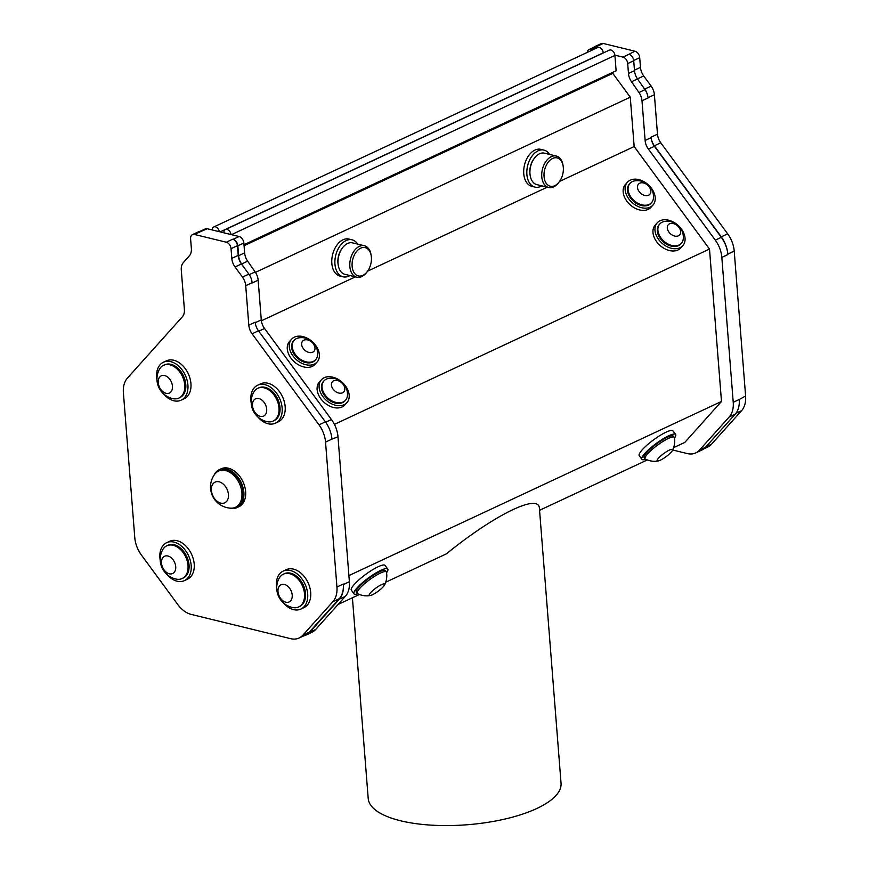 <?xml version="1.0" encoding="UTF-8"?>
<svg xmlns="http://www.w3.org/2000/svg" width="869" height="869" viewBox="0 0 869 869"><rect width="100%" height="100%" fill="white"/><g stroke="black" fill="none" stroke-linecap="round" stroke-linejoin="round"><path stroke-width="1.3" d="M604.205 52.531L603.184 52.281A4.834 3.302 64.9 0 1 603.26 52.835L603.455 52.879M603.26 52.835L220.161 231.882M219.336 231.686A4.834 3.302 -115.1 0 0 213.752 226.983A4.834 3.302 -115.1 0 0 212.166 229.937L231.035 234.543A4.834 3.302 -115.1 0 0 225.408 229.579A4.834 3.302 -115.1 0 0 223.833 232.783M552.391 158.582A14.567 9.32 103.7 0 0 544.678 180.002A14.567 9.32 103.7 0 0 559.321 181.74A14.567 9.32 103.7 0 0 563.145 166.088A14.567 9.32 103.7 0 0 552.391 158.582M360.461 248.284A14.567 9.32 103.7 0 0 352.749 269.705A14.567 9.32 103.7 0 0 367.402 271.443A14.567 9.32 103.7 0 0 371.215 255.79A14.567 9.32 103.7 0 0 360.461 248.284M559.321 181.74L558.745 182.523A16.185 10.363 -76.3 0 1 548.643 187.498A16.185 10.363 -76.3 0 1 541.778 173.268A16.185 10.363 -76.3 0 1 551.044 156.789A16.185 10.363 -76.3 0 1 556.312 156.051A16.185 10.363 -76.3 0 1 562.982 165.132L563.145 166.088M367.402 271.443L366.816 272.225A16.185 10.363 -76.3 0 1 356.714 277.2A16.185 10.363 -76.3 0 1 349.849 262.97A16.185 10.363 -76.3 0 1 359.114 246.492A16.185 10.363 -76.3 0 1 364.383 245.753A16.185 10.363 -76.3 0 1 371.063 254.834L371.215 255.79M670.021 233.381A7.615 5.333 41.8 0 0 680.655 232.653A7.615 5.333 41.8 0 0 671.324 223.366A7.615 5.333 41.8 0 0 670.021 233.381M640.192 192.799A7.615 5.333 41.8 0 0 650.827 192.071A7.615 5.333 41.8 0 0 641.496 182.772A7.615 5.333 41.8 0 0 640.192 192.799M334.152 390.366A7.615 5.333 41.8 0 0 344.787 389.638A7.615 5.333 41.8 0 0 335.456 380.34A7.615 5.333 41.8 0 0 334.152 390.366M304.324 349.772A7.615 5.333 41.8 0 0 314.958 349.045A7.615 5.333 41.8 0 0 305.627 339.757A7.615 5.333 41.8 0 0 304.324 349.772M383.327 586.673A9.516 1.944 143.7 0 0 384.467 585.119A9.516 1.944 143.7 0 0 375.799 588.139A9.516 1.944 143.7 0 0 370.324 595.515A9.516 1.944 143.7 0 0 383.327 586.673M669.999 453.379A9.516 1.944 143.7 0 0 672.356 450.577A9.516 1.944 143.7 0 0 663.688 453.585A9.516 1.944 143.7 0 0 658.213 460.961A9.516 1.944 143.7 0 0 669.999 453.379M162.938 557.561A9.516 6.507 -115.1 0 0 167.706 573.16A9.516 6.507 -115.1 0 0 175.201 563.948A9.516 6.507 -115.1 0 0 162.938 557.561M279.427 585.999A9.516 6.507 -115.1 0 0 284.196 601.598A9.516 6.507 -115.1 0 0 291.691 592.386A9.516 6.507 -115.1 0 0 279.427 585.999M216.946 481.632A11.427 7.81 -115.1 0 0 214.447 498.491A11.427 7.81 -115.1 0 0 228.373 497.296A11.427 7.81 -115.1 0 0 216.946 481.632M252.944 401.836A9.516 6.507 -115.1 0 0 260.613 416.403A9.516 6.507 -115.1 0 0 265.186 404.107A9.516 6.507 -115.1 0 0 252.944 401.836M162.058 375.549A9.516 6.507 -115.1 0 0 161.515 390.355A9.516 6.507 -115.1 0 0 172.486 387.422A9.516 6.507 -115.1 0 0 162.058 375.549M556.312 156.051L544.515 153.172A16.185 10.363 103.7 0 0 539.247 153.911A16.185 10.363 103.7 0 0 534.413 158.158A16.185 10.363 103.7 0 0 530.177 175.549A16.185 10.363 103.7 0 0 536.846 184.619L548.643 187.498M364.383 245.753L352.597 242.875A16.185 10.363 103.7 0 0 347.318 243.613A16.185 10.363 103.7 0 0 342.495 247.861A16.185 10.363 103.7 0 0 338.247 265.251A16.185 10.363 103.7 0 0 344.917 274.322L356.714 277.2M663.047 240.387A14.469 10.146 41.8 0 0 680.851 243.776A14.469 10.146 41.8 0 0 681.394 243.233A14.469 10.146 41.8 0 0 683.316 238.432A16.109 16.109 0 0 0 664.405 221.486A14.469 10.146 41.8 0 0 659.832 223.93A14.469 10.146 41.8 0 0 663.047 240.387M633.219 199.805A14.469 10.146 41.8 0 0 651.022 203.194A14.469 10.146 41.8 0 0 651.565 202.651A14.469 10.146 41.8 0 0 653.488 197.85A16.109 16.109 0 0 0 634.576 180.904A14.469 10.146 41.8 0 0 630.003 183.337A14.469 10.146 41.8 0 0 633.219 199.805M327.178 397.372A14.469 10.146 41.8 0 0 344.982 400.761A14.469 10.146 41.8 0 0 345.525 400.218A14.469 10.146 41.8 0 0 347.448 395.417A16.109 16.109 0 0 0 328.536 378.46A14.469 10.146 41.8 0 0 323.963 380.904A14.469 10.146 41.8 0 0 327.178 397.372M297.35 356.779A14.469 10.146 41.8 0 0 315.154 360.168A14.469 10.146 41.8 0 0 315.697 359.625A14.469 10.146 41.8 0 0 317.619 354.824A16.109 16.109 0 0 0 298.708 337.878A14.469 10.146 41.8 0 0 294.135 340.322A14.469 10.146 41.8 0 0 297.35 356.779M384.467 585.119A20.128 20.128 0 0 0 386.509 572.334A18.086 3.693 143.7 0 0 386.368 571.976A18.086 3.693 143.7 0 0 380.166 573.182A18.086 3.693 143.7 0 0 363.992 584.207A18.086 3.693 143.7 0 0 357.213 593.397A18.086 3.693 143.7 0 0 357.517 593.646A20.128 20.128 0 0 0 370.324 595.515M672.356 450.577A20.128 20.128 0 0 0 674.398 437.78A18.086 3.693 143.7 0 0 674.246 437.422A18.086 3.693 143.7 0 0 670.672 437.541A18.086 3.693 143.7 0 0 653.412 448.339A18.086 3.693 143.7 0 0 645.102 458.843A18.086 3.693 143.7 0 0 645.406 459.093A20.128 20.128 0 0 0 658.213 460.961M163.72 548.22A18.086 12.362 -115.1 0 0 162.568 549.968A20.128 20.128 0 0 0 176.19 579.102A18.086 12.362 -115.1 0 0 182.164 578.526A18.086 12.362 -115.1 0 0 185.705 556.899A18.086 12.362 -115.1 0 0 166.848 545.754A18.086 12.362 -115.1 0 0 163.72 548.22M280.209 576.658A18.086 12.362 -115.1 0 0 279.058 578.406A20.128 20.128 0 0 0 292.679 607.54A18.086 12.362 -115.1 0 0 298.654 606.964A18.086 12.362 -115.1 0 0 302.195 585.348A18.086 12.362 -115.1 0 0 283.337 574.192A18.086 12.362 -115.1 0 0 280.209 576.658M221.78 470.194A19.987 13.665 -115.1 0 0 218.521 471.063A19.987 13.665 -115.1 0 0 214.817 474.105A21.269 21.269 0 0 0 230.741 508.169A19.987 13.665 -115.1 0 0 235.456 507.279A19.987 13.665 -115.1 0 0 240.3 485.641A19.987 13.665 -115.1 0 0 221.78 470.194M267.163 421.661A18.086 12.362 -115.1 0 0 273.127 421.085A18.086 12.362 -115.1 0 0 276.668 399.458A18.086 12.362 -115.1 0 0 257.811 388.313A18.086 12.362 -115.1 0 0 253.531 392.527A20.128 20.128 0 0 0 267.174 421.661M164.98 364.795A18.086 12.362 -115.1 0 0 163.578 365.306A18.086 12.362 -115.1 0 0 159.309 369.51A20.128 20.128 0 0 0 172.931 398.654A18.086 12.362 -115.1 0 0 178.905 398.078A18.086 12.362 -115.1 0 0 182.881 377.45A18.086 12.362 -115.1 0 0 164.98 364.795M530.177 175.549L530.014 174.593A14.567 9.32 -76.3 0 1 533.838 158.94L534.413 158.158M338.247 265.251L338.095 264.295A14.567 9.32 -76.3 0 1 341.908 248.643L342.495 247.861M681.394 243.233L680.796 243.907A14.469 10.146 -138.2 0 1 680.253 244.45A14.469 10.146 -138.2 0 1 662.841 241.441A14.469 10.146 -138.2 0 1 659.234 224.593L659.832 223.93M651.565 202.651L650.957 203.313A14.469 10.146 -138.2 0 1 650.425 203.857A14.469 10.146 -138.2 0 1 633.012 200.848A14.469 10.146 -138.2 0 1 629.406 184.011L630.003 183.337M345.525 400.218L344.928 400.881A14.469 10.146 -138.2 0 1 344.385 401.424A14.469 10.146 -138.2 0 1 326.972 398.415A14.469 10.146 -138.2 0 1 323.366 381.578L323.963 380.904M315.697 359.625L315.089 360.298A14.469 10.146 -138.2 0 1 314.556 360.841A14.469 10.146 -138.2 0 1 297.144 357.832A14.469 10.146 -138.2 0 1 293.537 340.985L294.135 340.322M357.213 593.397L356.301 592.158A18.086 3.693 -36.3 0 1 363.079 582.969A18.086 3.693 -36.3 0 1 379.253 571.943A18.086 3.693 -36.3 0 1 385.456 570.737L386.368 571.976M645.102 458.843L644.19 457.605A18.086 3.693 -36.3 0 1 652.5 447.101A18.086 3.693 -36.3 0 1 669.76 436.303A18.086 3.693 -36.3 0 1 673.345 436.184L674.246 437.422M182.164 578.526L183.207 578.037A18.086 12.362 -115.1 0 0 186.737 556.421A18.086 12.362 -115.1 0 0 167.88 545.265L166.848 545.754M298.654 606.964L299.686 606.475A18.086 12.362 -115.1 0 0 303.227 584.859A18.086 12.362 -115.1 0 0 284.369 573.703L283.337 574.192M218.521 471.063L219.77 470.477A19.987 13.665 64.9 0 1 240.604 482.806A19.987 13.665 64.9 0 1 236.694 506.703L235.456 507.279M273.127 421.085L274.169 420.596A18.086 12.362 -115.1 0 0 277.7 398.98A18.086 12.362 -115.1 0 0 258.853 387.824L257.811 388.313M178.905 398.078L179.937 397.589A18.086 12.362 -115.1 0 0 183.478 375.973A18.086 12.362 -115.1 0 0 164.621 364.817L163.578 365.306M549.545 154.4A19.042 12.188 103.7 0 0 543.983 150.109A19.042 12.188 103.7 0 0 527.635 165.718A19.042 12.188 103.7 0 0 534.956 187.107A19.042 12.188 103.7 0 0 541.876 185.847M357.626 244.102A19.042 12.188 103.7 0 0 352.064 239.811A19.042 12.188 103.7 0 0 335.706 255.421A19.042 12.188 103.7 0 0 343.038 276.809A19.042 12.188 103.7 0 0 349.946 275.549M683.675 244.493A17.141 12.014 -138.2 0 1 682.773 245.677A17.141 12.014 -138.2 0 1 662.004 243.201A17.141 12.014 -138.2 0 1 657.246 222.822A17.141 12.014 -138.2 0 1 677.223 224.615A17.141 12.014 -138.2 0 1 683.675 244.493M653.836 203.9A17.141 12.014 -138.2 0 1 652.945 205.095A17.141 12.014 -138.2 0 1 632.165 202.607A17.141 12.014 -138.2 0 1 627.418 182.229A17.141 12.014 -138.2 0 1 647.394 184.022A17.141 12.014 -138.2 0 1 653.836 203.9M347.806 401.467A17.141 12.014 -138.2 0 1 346.905 402.662A17.141 12.014 -138.2 0 1 326.136 400.174A17.141 12.014 -138.2 0 1 321.378 379.796A17.141 12.014 -138.2 0 1 341.354 381.589A17.141 12.014 -138.2 0 1 347.806 401.467M317.967 360.885A17.141 12.014 -138.2 0 1 317.076 362.069A17.141 12.014 -138.2 0 1 296.296 359.592A17.141 12.014 -138.2 0 1 291.549 339.214A17.141 12.014 -138.2 0 1 311.526 341.006A17.141 12.014 -138.2 0 1 317.967 360.885M357.843 593.809A20.943 4.28 -36.3 0 1 353.998 593.853A20.943 4.28 -36.3 0 1 357.148 587.781A20.943 4.28 -36.3 0 1 374.995 573.518A20.943 4.28 -36.3 0 1 387.759 569.043A20.943 4.28 -36.3 0 1 386.575 572.704M645.732 459.267A20.943 4.28 -36.3 0 1 641.887 459.299A20.943 4.28 -36.3 0 1 645.037 453.238A20.943 4.28 -36.3 0 1 662.884 438.964A20.943 4.28 -36.3 0 1 675.637 434.489A20.943 4.28 -36.3 0 1 674.453 438.15M385.727 582.208L446.329 553.879C494.961 514.448 539.269 492.864 539.421 508.528L561.048 783.306A96.72 33.967 175.5 0 1 505.421 818.935A96.72 33.967 175.5 0 1 400.652 820.792A96.72 33.967 175.5 0 1 368.206 798.481L352.412 597.774M160.244 560.407A20.943 14.306 64.9 0 1 166.674 542.68A20.943 14.306 64.9 0 1 185.075 549.947A20.943 14.306 64.9 0 1 184.413 580.622A20.943 14.306 64.9 0 1 166.685 574.181M276.733 588.845A20.943 14.306 64.9 0 1 283.164 571.118A20.943 14.306 64.9 0 1 301.565 578.385A20.943 14.306 64.9 0 1 300.902 609.06A20.943 14.306 64.9 0 1 283.175 602.63M229.525 508.072A20.943 14.306 -115.1 0 0 237.107 507.561A20.943 14.306 -115.1 0 0 241.495 503.64A20.943 14.306 -115.1 0 0 239.149 478.83A20.943 14.306 -115.1 0 0 219.368 469.618A20.943 14.306 -115.1 0 0 214.111 475.093M251.206 402.966A20.943 14.306 64.9 0 1 257.637 385.239A20.943 14.306 64.9 0 1 274.322 390.496A20.943 14.306 64.9 0 1 282.175 411.243A20.943 14.306 64.9 0 1 275.375 423.181A20.943 14.306 64.9 0 1 257.648 416.74M156.985 379.959A20.943 14.306 64.9 0 1 163.415 362.232A20.943 14.306 64.9 0 1 187.498 381.98A20.943 14.306 64.9 0 1 181.154 400.174A20.943 14.306 64.9 0 1 163.415 393.744M644.994 89.692A12.09 8.266 64.9 0 1 648.013 97.969L647.992 97.697A12.09 8.266 -115.1 0 0 644.744 89.105L641.398 84.532L644.994 89.692L638.987 92.505L631.502 81.762A12.09 8.266 64.9 0 1 628.483 73.485L627.7 63.578A5.801 3.965 -115.1 0 0 622.943 57.104L614.883 55.138A4.834 3.302 64.9 0 1 614.915 55.431L616.121 70.78L243.993 244.71M721.313 237.335A24.18 16.522 64.9 0 1 727.853 254.584L727.82 254.096A24.18 16.522 -115.1 0 0 721.27 236.846L654.368 145.786A12.09 8.266 64.9 0 1 651.098 137.161L651.131 137.65A12.09 8.266 -115.1 0 0 654.4 146.274L721.313 237.335L715.296 240.137L648.393 149.088A12.09 8.266 64.9 0 1 645.124 140.463L642.006 100.782A12.09 8.266 -115.1 0 0 638.987 92.505M592.897 49.772L591.148 49.337A5.801 3.965 -115.1 0 0 589.117 49.5L595.135 46.687A5.801 3.965 64.9 0 1 597.166 46.535L596.786 46.437A5.801 3.965 -115.1 0 0 594.754 46.6L601.152 43.613A5.801 3.965 64.9 0 1 603.184 43.45L634.946 51.206A5.801 3.965 64.9 0 1 639.703 57.68L640.475 67.369A12.09 8.266 -115.1 0 0 643.723 75.961L651.142 86.107A12.09 8.266 64.9 0 1 654.39 94.71L657.496 134.174A12.09 8.266 -115.1 0 0 660.766 142.798L727.668 233.848A24.18 16.522 64.9 0 1 734.218 251.098L745.602 396.014L739.237 399.49A24.18 16.522 64.9 0 1 735.207 414.155L705.552 447.263A24.18 16.522 64.9 0 1 701.772 450.088L695.754 452.901A24.18 16.522 -115.1 0 0 699.534 450.077L729.2 416.968A24.18 16.522 -115.1 0 0 733.23 402.304L721.835 257.387A24.18 16.522 -115.1 0 0 715.296 240.137M303.629 635.902A24.18 16.522 -115.1 0 0 305.888 635.12A24.18 16.522 -115.1 0 0 309.668 632.284L339.334 599.186A24.18 16.522 -115.1 0 0 343.364 584.511L343.32 584.022A24.18 16.522 64.9 0 1 339.29 598.698L309.277 632.187A24.18 16.522 64.9 0 1 305.497 635.022L299.099 638.009A24.18 16.522 -115.1 0 0 302.879 635.185L332.892 601.685A24.18 16.522 -115.1 0 0 336.933 587.02L325.538 442.104A24.18 16.522 -115.1 0 0 318.999 424.854L252.097 333.805A12.09 8.266 64.9 0 1 248.816 325.18L245.721 285.716A12.09 8.266 -115.1 0 0 242.473 277.113L235.043 266.968A12.09 8.266 64.9 0 1 231.795 258.375L231.035 248.686A5.801 3.965 -115.1 0 0 226.277 242.212L194.515 234.456A5.801 3.965 -115.1 0 0 192.483 234.619A5.801 3.965 -115.1 0 0 190.604 238.812L191.365 248.501A12.09 8.266 64.9 0 1 189.366 255.812L183.283 262.666A12.09 8.266 -115.1 0 0 181.284 269.977L184.38 309.44A12.09 8.266 64.9 0 1 182.371 316.783L127.428 378.091A24.18 16.522 -115.1 0 0 123.398 392.755L134.782 537.661A24.18 16.522 -115.1 0 0 141.332 554.911L177.884 604.661A24.18 16.522 -115.1 0 0 191.169 614.394L290.637 638.672A24.18 16.522 -115.1 0 0 299.099 638.009M248.816 325.18L255.214 322.182A12.09 8.266 -115.1 0 0 258.484 330.807L325.397 421.867A24.18 16.522 64.9 0 1 331.936 439.117L337.987 436.792L349.381 581.709A24.18 16.522 64.9 0 1 345.341 596.373L315.686 629.471A24.18 16.522 64.9 0 1 311.906 632.306L305.888 635.12M245.525 269.553L241.636 263.98A12.09 8.266 64.9 0 1 238.617 255.703L237.845 245.797A5.801 3.965 -115.1 0 0 233.088 239.323L232.675 239.225A5.801 3.965 64.9 0 1 237.433 245.699L238.193 255.377A12.09 8.266 -115.1 0 0 241.441 263.98L248.871 274.126A12.09 8.266 64.9 0 1 252.119 282.718L252.14 282.99A12.09 8.266 -115.1 0 0 252.119 282.729M534.956 187.107L531.839 186.335A19.042 12.188 -76.3 0 1 524.507 164.958A19.042 12.188 -76.3 0 1 540.866 149.349L543.983 150.109M343.038 276.809L339.909 276.038A19.042 12.188 -76.3 0 1 332.588 254.66A19.042 12.188 -76.3 0 1 348.936 239.051L352.064 239.811M682.773 245.677L680.785 247.904A17.141 12.014 -138.2 0 1 660.005 245.427A17.141 12.014 -138.2 0 1 655.259 225.038L657.246 222.822M652.945 205.095L650.957 207.322A17.141 12.014 -138.2 0 1 630.177 204.834A17.141 12.014 -138.2 0 1 625.43 184.456L627.418 182.229M346.905 402.662L344.917 404.889A17.141 12.014 -138.2 0 1 324.137 402.401A17.141 12.014 -138.2 0 1 319.39 382.023L321.378 379.796M317.076 362.069L315.089 364.296A17.141 12.014 -138.2 0 1 294.309 361.819A17.141 12.014 -138.2 0 1 289.562 341.43L291.549 339.214M353.998 593.853L351.358 590.247A20.943 4.28 -36.3 0 1 354.498 584.185A20.943 4.28 -36.3 0 1 372.345 569.912A20.943 4.28 -36.3 0 1 385.108 565.437L387.759 569.043M641.887 459.299L639.236 455.693A20.943 4.28 -36.3 0 1 642.267 449.762A20.943 4.28 -36.3 0 1 642.387 449.631A20.943 4.28 -36.3 0 1 660.234 435.358A20.943 4.28 -36.3 0 1 672.997 430.894L675.637 434.489M166.674 542.68L169.694 541.268A20.943 14.306 64.9 0 1 188.095 548.535A20.943 14.306 64.9 0 1 187.432 579.21L184.413 580.622M283.164 571.118L286.183 569.706A20.943 14.306 64.9 0 1 304.584 576.973A20.943 14.306 64.9 0 1 303.922 607.648L300.902 609.06M219.368 469.618L221.128 468.793A20.943 14.306 64.9 0 1 240.909 478.015A20.943 14.306 64.9 0 1 243.255 502.814A20.943 14.306 64.9 0 1 238.866 506.736L237.107 507.561M257.637 385.239L260.657 383.826A20.943 14.306 64.9 0 1 277.341 389.084A20.943 14.306 64.9 0 1 285.195 409.831A20.943 14.306 64.9 0 1 278.395 421.769L275.375 423.181M163.415 362.232L166.435 360.82A20.943 14.306 64.9 0 1 190.517 380.568A20.943 14.306 64.9 0 1 184.174 398.762L181.154 400.174M745.602 396.014A24.18 16.522 64.9 0 1 741.572 410.679L711.559 444.178A24.18 16.522 64.9 0 1 707.779 447.003L703.825 448.86M539.562 510.299L647.307 459.951M673.605 447.654L684.783 442.43L721.487 401.445L348.893 575.593M634.946 51.206L628.96 54.291A5.801 3.965 64.9 0 1 633.718 60.765L634.5 70.671A12.09 8.266 -115.1 0 0 637.52 78.949L641.398 84.532M672.649 449.99L687.292 453.564A24.18 16.522 -115.1 0 0 695.754 452.901M231.035 234.543L239.094 236.509A5.801 3.965 64.9 0 1 243.852 242.983L244.634 252.89A12.09 8.266 -115.1 0 0 247.654 261.167L255.128 271.91A12.09 8.266 64.9 0 1 258.158 280.187L261.276 319.868A12.09 8.266 -115.1 0 0 264.545 328.493L331.447 419.542A24.18 16.522 64.9 0 1 337.987 436.792M244.07 245.71L612.786 73.376L630.275 97.176L634.164 146.557L709.495 249.055L721.487 401.445M612.71 72.377L612.786 73.376M255.443 272.366L630.275 97.176M261.373 320.791L355.345 276.874M367.62 271.128L547.274 187.172M559.549 181.436L634.164 146.557M334.413 424.365L709.495 249.055M338.095 604.466L359.418 594.494M200.011 231.36L205.269 228.905A5.801 3.965 64.9 0 1 207.3 228.743L212.166 229.937M192.483 234.619L198.882 231.621A5.801 3.965 64.9 0 1 200.913 231.469L207.3 228.743M589.117 49.5A5.801 3.965 -115.1 0 0 587.27 52.401M594.754 46.6A5.801 3.965 -115.1 0 0 593.831 47.295M225.408 229.579L609.256 50.174A4.834 3.302 64.9 0 1 614.883 55.138M213.752 226.983L597.6 47.578A4.834 3.302 64.9 0 1 603.184 52.281M237.433 245.699L231.035 248.686M238.193 255.377L231.795 258.375M241.441 263.98L235.043 266.968M248.871 274.126L242.473 277.113M252.119 282.718L245.721 285.716M258.484 330.807L252.097 333.805M325.397 421.867L318.999 424.854M331.936 439.117L325.538 442.104M343.32 584.022L336.933 587.02M339.29 598.698L332.892 601.685M309.277 632.187L302.879 635.185M705.976 446.785L711.559 444.178M735.891 413.329L741.572 410.679M727.82 254.096L734.218 251.098M721.27 236.846L727.668 233.848M654.368 145.786L660.766 142.798M651.098 137.161L657.496 134.174M647.992 97.697L654.39 94.71M644.744 89.105L651.142 86.107M637.477 78.883L643.723 75.961M634.457 70.172L640.475 67.369M633.686 60.493L639.703 57.68M628.483 73.485L634.5 70.671M627.7 63.578L633.718 60.765M631.502 81.762L637.52 78.949M642.006 100.782L648.013 97.969M645.124 140.463L651.131 137.65M648.393 149.088L654.4 146.274M721.835 257.387L727.853 254.584M733.23 402.304L739.237 399.49M729.2 416.968L735.207 414.155M699.534 450.077L705.552 447.263M315.686 629.471L309.668 632.284M345.341 596.373L339.334 599.186M349.381 581.709L343.364 584.511M331.447 419.542L325.669 422.247M264.545 328.493L258.766 331.187M261.276 319.868L255.269 322.671M258.158 280.187L252.14 282.99M255.128 271.91L249.24 274.658M247.654 261.167L241.636 263.98M244.634 252.89L238.617 255.703M243.852 242.983L237.845 245.797M239.094 236.509L233.088 239.323M232.675 239.225L226.277 242.212M200.913 231.469L194.515 234.456M622.943 57.104L628.96 54.291M591.148 49.337L597.166 46.535M596.786 46.437L603.184 43.45M231.469 234.652L614.915 55.431"/></g></svg>
